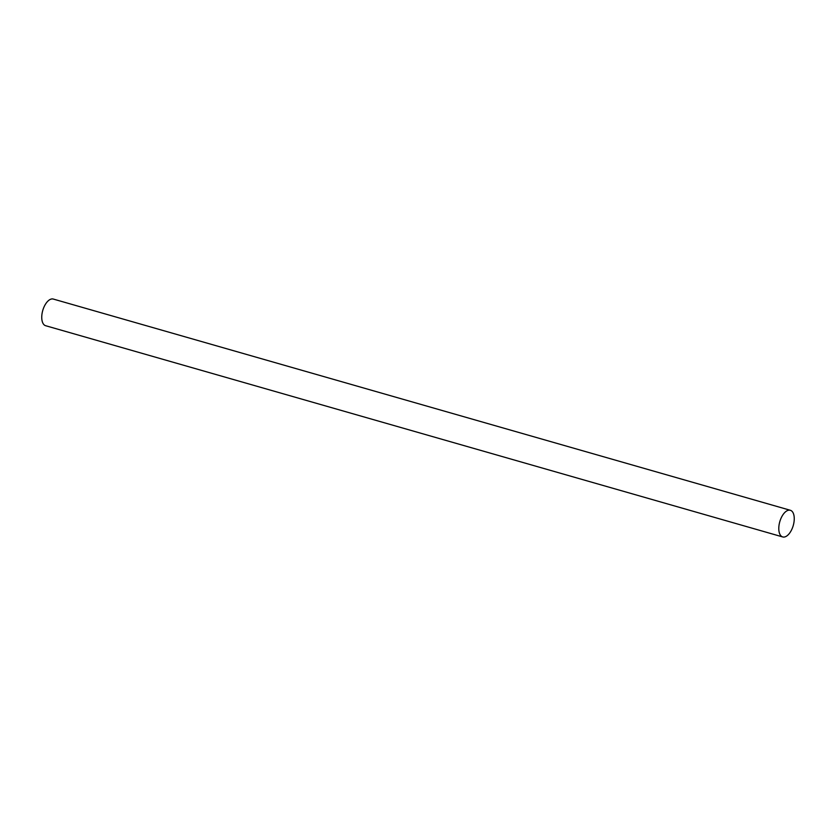 <?xml version="1.0" encoding="UTF-8"?>
<svg xmlns="http://www.w3.org/2000/svg" width="836" height="836" viewBox="0 0 836 836"><rect width="100%" height="100%" fill="white"/><g stroke="black" fill="none" stroke-linecap="round" stroke-linejoin="round"><path stroke-width="1.25" d="M782.705 536.942L45.656 325.716A13.867 6.991 -74 0 1 44.402 325.079A13.867 6.991 -74 0 1 43.169 309.153A13.867 6.991 -74 0 1 53.295 299.058L790.344 510.284A13.867 6.991 -74 0 1 791.598 510.921A13.867 6.991 -74 0 1 792.831 526.847A13.867 6.991 -74 0 1 782.705 536.942A13.867 6.991 -74 0 1 781.451 536.294A13.867 6.991 -74 0 1 780.207 520.368A13.867 6.991 -74 0 1 790.344 510.284"/></g></svg>
